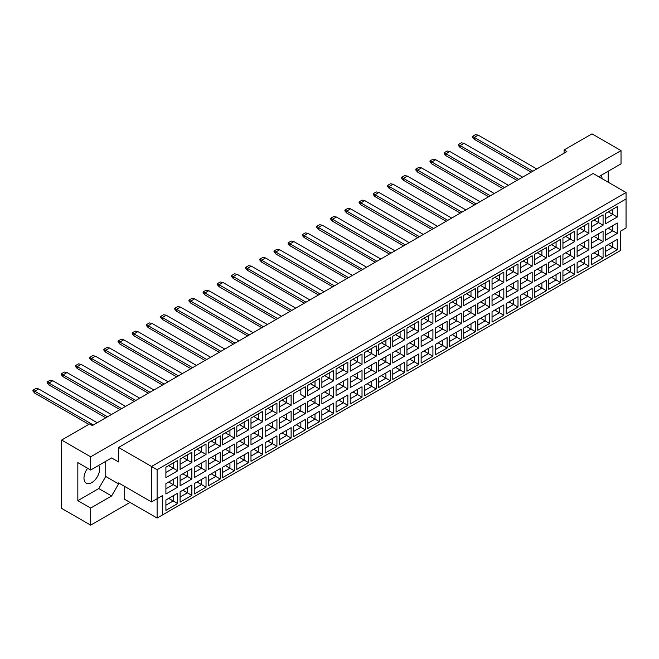 <?xml version="1.0" encoding="UTF-8"?>
<svg xmlns="http://www.w3.org/2000/svg" width="659" height="659" viewBox="0 0 659 659"><rect width="100%" height="100%" fill="white"/><g stroke="black" fill="none" stroke-linecap="round" stroke-linejoin="round"><path stroke-width="0.99" d="M87.663 468.294A11.055 6.384 120 0 0 86.263 483.146A11.055 6.384 120 0 0 91.79 482.594A11.055 6.384 120 0 0 98.71 465.386M599.393 177.131L600.094 175.92L621.025 163.836L621.025 150.614L591.996 133.859L564.079 149.972L566.872 151.586L92.351 425.549L89.558 423.935L61.641 440.055L61.641 508.386L90.678 525.141L130.029 502.422M90.678 525.141L90.678 508.064L77.836 500.651L77.836 462.618L90.678 470.024L90.678 456.811L61.641 440.055M90.678 508.064L111.61 495.972L118.587 483.887L118.587 482.923L151.529 501.936L151.529 466.481L626.05 192.519L593.116 173.498L118.587 447.469L118.587 461.967L111.61 457.939L90.678 470.024M621.025 150.614L90.678 456.811M608.183 182.205L608.183 171.241M564.079 149.972L564.079 153.193M602.038 178.655A11.055 6.384 120 0 0 601.148 175.302M162.691 514.827L157.106 518.056L157.106 498.715L162.691 495.494L162.691 514.827L620.465 250.535L157.106 518.056L124.172 499.036L124.172 486.144M118.587 447.469L157.106 469.702L157.106 498.715L151.529 501.936L162.691 495.494M111.61 457.939L118.587 461.967M77.836 500.651L98.768 488.558L105.745 476.473L105.745 461.325M105.745 476.473L118.587 483.887M626.05 227.973L620.465 231.194L626.05 227.973L626.05 198.96L157.106 469.702M98.768 488.558L111.61 495.972M608.265 244.588L612.788 247.199L612.788 241.977L605.481 246.202L617.261 239.398L617.261 249.777L605.481 256.573L605.481 246.202M605.481 251.417L612.788 247.199L617.261 249.777M620.465 250.535L620.465 231.194M165.903 467.239L177.683 460.435L177.683 470.814L165.903 477.618L165.903 467.239L173.21 463.013L173.21 468.236L177.683 470.814M165.903 483.615L177.683 476.811L177.683 487.19L165.903 493.995L165.903 483.615L173.21 479.39L173.21 484.612L177.683 487.19M165.903 499.983L177.683 493.187L177.683 503.567L165.903 510.363L165.903 499.983L173.21 495.766L173.21 500.988L177.683 503.567M180.08 459.051L191.86 452.255L191.86 462.634L180.08 469.43L180.08 459.051L187.395 454.834L187.395 460.048L191.86 462.634M180.08 475.427L191.86 468.623L191.86 479.002L180.08 485.807L180.08 475.427L187.395 471.201L187.395 476.424L191.86 479.002M180.08 491.803L191.86 484.999L191.86 495.379L180.08 502.174L180.08 491.803L187.395 487.578L187.395 492.8L191.86 495.379M194.257 450.863L206.036 444.067L206.036 454.446L194.257 461.242L194.257 450.863L201.572 446.645L201.572 451.868L206.036 454.446M194.257 467.239L206.036 460.435L206.036 470.814L194.257 477.618L194.257 467.239L201.572 463.013L201.572 468.236L206.036 470.814M194.257 483.615L206.036 476.811L206.036 487.19L194.257 493.995L194.257 483.615L201.572 479.39L201.572 484.612L206.036 487.19M208.442 442.683L220.221 435.879L220.221 446.258L208.442 453.054L208.442 442.683L215.757 438.457L215.757 443.68L220.221 446.258M208.442 459.051L220.221 452.255L220.221 462.634L208.442 469.43L208.442 459.051L215.757 454.834L215.757 460.056L220.221 462.634M208.442 475.427L220.221 468.623L220.221 479.002L208.442 485.807L208.442 475.427L215.757 471.201L215.757 476.424L220.221 479.002M222.618 434.495L234.398 427.691L234.398 438.07L222.618 444.874L222.618 434.495L229.933 430.269L229.933 435.492L234.398 438.07M222.618 450.863L234.398 444.067L234.398 454.446L222.618 461.242L222.618 450.863L229.933 446.645L229.933 451.868L234.398 454.446M222.618 467.239L234.398 460.435L234.398 470.814L222.618 477.618L222.618 467.239L229.933 463.013L229.933 468.236L234.398 470.814M236.803 426.307L248.583 419.503L248.583 429.882L236.803 436.686L236.803 426.307L244.11 422.081L244.11 427.304L248.583 429.882M236.803 442.683L248.583 435.879L248.583 446.258L236.803 453.054L236.803 442.683L244.11 438.457L244.11 443.68L248.583 446.258M236.803 459.051L248.583 452.255L248.583 462.634L236.803 469.43L236.803 459.051L244.11 454.834L244.11 460.056L248.583 462.634M250.98 418.119L262.76 411.315L262.76 421.694L250.98 428.498L250.98 418.119L258.295 413.893L258.295 419.116L262.76 421.694M250.98 434.495L262.76 427.691L262.76 438.07L250.98 444.874L250.98 434.495L258.295 430.269L258.295 435.492L262.76 438.07M250.98 450.863L262.76 444.067L262.76 454.446L250.98 461.242L250.98 450.863L258.295 446.645L258.295 451.868L262.76 454.446M265.157 409.931L276.937 403.135L276.937 413.514L265.157 420.31L265.157 409.931L272.472 405.713L272.472 410.928L276.937 413.514M265.157 426.307L276.937 419.503L276.937 429.882L265.157 436.686L265.157 426.307L272.472 422.081L272.472 427.304L276.937 429.882M265.157 442.683L276.937 435.879L276.937 446.258L265.157 453.054L265.157 442.683L272.472 438.457L272.472 443.68L276.937 446.258M279.342 401.743L291.121 394.947L291.121 405.326L279.342 412.122L279.342 401.743L286.657 397.525L286.657 402.748L291.121 405.326M279.342 418.119L291.121 411.315L291.121 421.694L279.342 428.498L279.342 418.119L286.657 413.893L286.657 419.116L291.121 421.694M279.342 434.495L291.121 427.691L291.121 438.07L279.342 444.874L279.342 434.495L286.657 430.269L286.657 435.492L291.121 438.07M305.298 397.138L300.833 394.56L300.833 389.337L293.519 393.563L305.298 386.759L305.298 397.138L293.519 403.934L293.519 393.563L293.519 403.934M293.519 409.931L305.298 403.135L305.298 413.514L293.519 420.31L293.519 409.931L300.833 405.713L300.833 410.936L305.298 413.514M293.519 426.307L305.298 419.503L305.298 429.882L293.519 436.686L293.519 426.307L300.833 422.081L300.833 427.304L305.298 429.882M307.704 385.375L319.483 378.571L319.483 388.95L307.704 395.754L307.704 385.375L315.01 381.149L315.01 386.372L319.483 388.95M307.704 401.743L319.483 394.947L319.483 405.326L307.704 412.122L307.704 401.743L315.01 397.525L315.01 402.748L319.483 405.326M307.704 418.119L319.483 411.315L319.483 421.694L307.704 428.498L307.704 418.119L315.01 413.901L315.01 419.116L319.483 421.694M321.88 377.187L333.66 370.383L333.66 380.762L321.88 387.566L321.88 377.187L329.195 372.961L329.195 378.184L333.66 380.762M321.88 393.563L333.66 386.759L333.66 397.138L321.88 403.934L321.88 393.563L329.195 389.337L329.195 394.56L333.66 397.138M321.88 409.931L333.66 403.135L333.66 413.514L321.88 420.31L321.88 409.931L329.195 405.713L329.195 410.936L333.66 413.514M336.057 368.999L347.837 362.195L347.837 372.574L336.057 379.378L336.057 368.999L343.372 364.773L343.372 369.996L347.837 372.574M336.057 385.375L347.837 378.571L347.837 388.95L336.057 395.754L336.057 385.375L343.372 381.149L343.372 386.372L347.837 388.95M336.057 401.743L347.837 394.947L347.837 405.326L336.057 412.122L336.057 401.743L343.372 397.525L343.372 402.748L347.837 405.326M350.242 360.811L362.022 354.015L362.022 364.394L350.242 371.19L350.242 360.811L357.549 356.593L357.549 361.807L362.022 364.394M350.242 377.187L362.022 370.383L362.022 380.762L350.242 387.566L350.242 377.187L357.549 372.961L357.549 378.184L362.022 380.762M350.242 393.563L362.022 386.759L362.022 397.138L350.242 403.934L350.242 393.563L357.549 389.337L357.549 394.56L362.022 397.138M364.419 352.623L376.198 345.827L376.198 356.206L364.419 363.002L364.419 352.623L371.734 348.405L371.734 353.628L376.198 356.206M364.419 368.999L376.198 362.195L376.198 372.574L364.419 379.378L364.419 368.999L371.734 364.773L371.734 369.996L376.198 372.574M364.419 385.375L376.198 378.571L376.198 388.95L364.419 395.754L364.419 385.375L371.734 381.149L371.734 386.372L376.198 388.95M378.596 344.443L390.375 337.639L390.375 348.018L378.596 354.814L378.596 344.443L385.91 340.217L385.91 345.44L390.375 348.018M378.596 360.811L390.375 354.015L390.375 364.394L378.596 371.19L378.596 360.811L385.91 356.593L385.91 361.816L390.375 364.394M378.596 377.187L390.375 370.383L390.375 380.762L378.596 387.566L378.596 377.187L385.91 372.961L385.91 378.184L390.375 380.762M392.78 336.255L404.56 329.451L404.56 339.83L392.78 346.634L392.78 336.255L400.095 332.029L400.095 337.251L404.56 339.83M392.78 352.623L404.56 345.827L404.56 356.206L392.78 363.002L392.78 352.623L400.095 348.405L400.095 353.628L404.56 356.206M392.78 368.999L404.56 362.195L404.56 372.574L392.78 379.378L392.78 368.999L400.095 364.781L400.095 369.996L404.56 372.574M406.957 328.067L418.737 321.262L418.737 331.642L406.957 338.446L406.957 328.067L414.272 323.841L414.272 329.063L418.737 331.642M406.957 344.443L418.737 337.639L418.737 348.018L406.957 354.814L406.957 344.443L414.272 340.217L414.272 345.44L418.737 348.018M406.957 360.811L418.737 354.015L418.737 364.394L406.957 371.19L406.957 360.811L414.272 356.593L414.272 361.816L418.737 364.394M421.142 319.879L432.922 313.074L432.922 323.454L421.142 330.258L421.142 319.879L428.449 315.653L428.449 320.875L432.922 323.454M421.142 336.255L432.922 329.451L432.922 339.83L421.142 346.634L421.142 336.255L428.449 332.029L428.449 337.251L432.922 339.83M421.142 352.623L432.922 345.827L432.922 356.206L421.142 363.002L421.142 352.623L428.449 348.405L428.449 353.628L432.922 356.206M435.319 311.691L447.099 304.895L447.099 315.274L435.319 322.07L435.319 311.691L442.634 307.473L442.634 312.687L447.099 315.274M435.319 328.067L447.099 321.262L447.099 331.642L435.319 338.446L435.319 328.067L442.634 323.841L442.634 329.063L447.099 331.642M435.319 344.443L447.099 337.639L447.099 348.018L435.319 354.814L435.319 344.443L442.634 340.217L442.634 345.44L447.099 348.018M449.496 303.502L461.275 296.707L461.275 307.086L449.496 313.882L449.496 303.502L456.811 299.285L456.811 304.507L461.275 307.086M449.496 319.879L461.275 313.074L461.275 323.454L449.496 330.258L449.496 319.879L456.811 315.653L456.811 320.875L461.275 323.454M449.496 336.255L461.275 329.451L461.275 339.83L449.496 346.634L449.496 336.255L456.811 332.029L456.811 337.251L461.275 339.83M463.681 295.323L475.46 288.518L475.46 298.898L463.681 305.694L463.681 295.323L470.996 291.097L470.996 296.319L475.46 298.898M463.681 311.691L475.46 304.895L475.46 315.274L463.681 322.07L463.681 311.691L470.996 307.473L470.996 312.696L475.46 315.274M463.681 328.067L475.46 321.262L475.46 331.642L463.681 338.446L463.681 328.067L470.996 323.841L470.996 329.063L475.46 331.642M477.857 287.135L489.637 280.33L489.637 290.71L477.857 297.514L477.857 287.135L485.172 282.909L485.172 288.131L489.637 290.71M477.857 303.502L489.637 296.707L489.637 307.086L477.857 313.882L477.857 303.502L485.172 299.285L485.172 304.507L489.637 307.086M477.857 319.879L489.637 313.074L489.637 323.454L477.857 330.258L477.857 319.879L485.172 315.661L485.172 320.875L489.637 323.454M492.042 278.946L503.822 272.142L503.822 282.522L492.042 289.326L492.042 278.946L499.349 274.721L499.349 279.943L503.822 282.522M492.042 295.323L503.822 288.518L503.822 298.898L492.042 305.694L492.042 295.323L499.349 291.097L499.349 296.319L503.822 298.898M492.042 311.691L503.822 304.895L503.822 315.274L492.042 322.07L492.042 311.691L499.349 307.473L499.349 312.696L503.822 315.274M506.219 270.758L517.999 263.954L517.999 274.333L506.219 281.138L506.219 270.758L513.534 266.533L513.534 271.755L517.999 274.333M506.219 287.135L517.999 280.33L517.999 290.71L506.219 297.514L506.219 287.135L513.534 282.909L513.534 288.131L517.999 290.71M506.219 303.502L517.999 296.707L517.999 307.086L506.219 313.882L506.219 303.502L513.534 299.285L513.534 304.507L517.999 307.086M520.396 262.57L532.175 255.774L532.175 266.154L520.396 272.95L520.396 262.57L527.711 258.353L527.711 263.567L532.175 266.154M520.396 278.946L532.175 272.142L532.175 282.522L520.396 289.326L520.396 278.946L527.711 274.721L527.711 279.943L532.175 282.522M520.396 295.323L532.175 288.518L532.175 298.898L520.396 305.694L520.396 295.323L527.711 291.097L527.711 296.319L532.175 298.898M534.581 254.382L546.36 247.586L546.36 257.966L534.581 264.761L534.581 254.382L541.896 250.165L541.896 255.387L546.36 257.966M534.581 270.758L546.36 263.954L546.36 274.333L534.581 281.138L534.581 270.758L541.896 266.533L541.896 271.755L546.36 274.333M534.581 287.135L546.36 280.33L546.36 290.71L534.581 297.514L534.581 287.135L541.896 282.909L541.896 288.131L546.36 290.71M548.758 246.202L560.537 239.398L560.537 249.777L548.758 256.573L548.758 246.202L556.072 241.977L556.072 247.199L560.537 249.777M548.758 262.57L560.537 255.774L560.537 266.154L548.758 272.95L548.758 262.57L556.072 258.353L556.072 263.575L560.537 266.154M548.758 278.946L560.537 272.142L560.537 282.522L548.758 289.326L548.758 278.946L556.072 274.721L556.072 279.943L560.537 282.522M562.934 238.014L574.714 231.21L574.714 241.589L562.934 248.394L562.934 238.014L570.249 233.788L570.249 239.011L574.714 241.589M562.934 254.382L574.714 247.586L574.714 257.966L562.934 264.761L562.934 254.382L570.249 250.165L570.249 255.387L574.714 257.966M562.934 270.758L574.714 263.954L574.714 274.333L562.934 281.138L562.934 270.758L570.249 266.541L570.249 271.755L574.714 274.333M577.119 229.826L588.899 223.022L588.899 233.401L577.119 240.206L577.119 229.826L584.434 225.6L584.434 230.823L588.899 233.401M577.119 246.202L588.899 239.398L588.899 249.777L577.119 256.573L577.119 246.202L584.434 241.977L584.434 247.199L588.899 249.777M577.119 262.57L588.899 255.774L588.899 266.154L577.119 272.95L577.119 262.57L584.434 258.353L584.434 263.575L588.899 266.154M591.296 221.638L603.076 214.834L603.076 225.213L591.296 232.017L591.296 221.638L598.611 217.412L598.611 222.635L603.076 225.213M591.296 238.014L603.076 231.21L603.076 241.589L591.296 248.394L591.296 238.014L598.611 233.788L598.611 239.011L603.076 241.589M591.296 254.382L603.076 247.586L603.076 257.966L591.296 264.761L591.296 254.382L598.611 250.165L598.611 255.387L603.076 257.966M605.481 213.45L617.261 206.654L617.261 217.033L605.481 223.829L605.481 213.45L612.788 209.232L612.788 214.447L617.261 217.033M605.481 229.826L617.261 223.022L617.261 233.401L605.481 240.206L605.481 229.826L612.788 225.6L612.788 230.823L617.261 233.401M617.261 239.398L612.788 241.977M608.265 228.212L612.788 230.823L605.481 235.049M608.265 211.844L612.788 214.447L605.481 218.673M594.089 252.776L598.611 255.387L591.296 259.605M594.089 236.4L598.611 239.011L591.296 243.237M594.089 220.024L598.611 222.635L591.296 226.861M579.912 260.964L584.434 263.575L577.119 267.793M579.912 244.588L584.434 247.199L577.119 251.417M579.912 228.212L584.434 230.823L577.119 235.049M565.727 269.144L570.249 271.755L562.934 275.981M565.727 252.776L570.249 255.387L562.934 259.605M565.727 236.4L570.249 239.011L562.934 243.237M551.55 277.332L556.072 279.943L548.758 284.169M551.55 260.964L556.072 263.575L548.758 267.793M551.55 244.588L556.072 247.199L548.758 251.417M537.373 285.52L541.896 288.131L534.581 292.357M537.373 269.144L541.896 271.755L534.581 275.981M537.373 252.776L541.896 255.387L534.581 259.605M523.188 293.708L527.711 296.319L520.396 300.537M523.188 277.332L527.711 279.943L520.396 284.169M523.188 260.964L527.711 263.567L520.396 267.793M509.012 301.896L513.534 304.507L506.219 308.725M509.012 285.52L513.534 288.131L506.219 292.357M509.012 269.144L513.534 271.755L506.219 275.981M494.827 310.084L499.349 312.696L492.042 316.913M494.827 293.708L499.349 296.319L492.042 300.537M494.827 277.332L499.349 279.943L492.042 284.169M480.65 318.264L485.172 320.875L477.857 325.101M480.65 301.896L485.172 304.507L477.857 308.725M480.65 285.52L485.172 288.131L477.857 292.357M466.473 326.452L470.996 329.063L463.681 333.289M466.473 310.084L470.996 312.696L463.681 316.913M466.473 293.708L470.996 296.319L463.681 300.537M452.288 334.64L456.811 337.251L449.496 341.477M452.288 318.264L456.811 320.875L449.496 325.101M452.288 301.896L456.811 304.507L449.496 308.725M438.111 342.828L442.634 345.44L435.319 349.657M438.111 326.452L442.634 329.063L435.319 333.289M438.111 310.084L442.634 312.687L435.319 316.913M423.926 351.016L428.449 353.628L421.142 357.845M423.926 334.64L428.449 337.251L421.142 341.477M423.926 318.264L428.449 320.875L421.142 325.101M409.75 359.204L414.272 361.816L406.957 366.033M409.75 342.828L414.272 345.44L406.957 349.657M409.75 326.452L414.272 329.063L406.957 333.289M395.573 367.384L400.095 369.996L392.78 374.221M395.573 351.016L400.095 353.628L392.78 357.845M395.573 334.64L400.095 337.251L392.78 341.477M381.388 375.572L385.91 378.184L378.596 382.409M381.388 359.204L385.91 361.816L378.596 366.033M381.388 342.828L385.91 345.44L376.198 351.049M378.596 349.657L385.91 345.44M367.211 383.76L371.734 386.372L364.419 390.598M367.211 367.384L371.734 369.996L364.419 374.221M367.211 351.016L371.734 353.628L364.419 357.845L371.734 353.628M353.035 391.948L357.549 394.56L350.242 398.777M353.035 375.572L357.549 378.184L350.242 382.409M353.035 359.204L357.549 361.807L350.242 366.033L357.549 361.807M338.85 400.137L343.372 402.748L336.057 406.965M338.85 383.76L343.372 386.372L336.057 390.598M338.85 367.384L343.372 369.996L336.057 374.221L343.372 369.996M324.673 408.325L329.195 410.936L321.88 415.154M324.673 391.948L329.195 394.56L321.88 398.777M324.673 375.572L329.195 378.184L321.88 382.409L329.195 378.184M310.488 416.504L315.01 419.116L307.704 423.342M310.488 400.137L315.01 402.748L307.704 406.965M310.488 383.76L315.01 386.372L307.704 390.598L315.01 386.372M296.311 424.693L300.833 427.304L293.519 431.53M296.311 408.325L300.833 410.936L293.519 415.154M300.833 389.337L305.298 386.759M282.134 432.881L286.657 435.492L279.342 439.718M282.134 416.504L286.657 419.116L279.342 423.342M282.134 400.137L286.657 402.748L279.342 406.965M267.949 441.069L272.472 443.68L265.157 447.898M267.949 424.693L272.472 427.304L265.157 431.53M267.949 408.325L272.472 410.928L265.157 415.154M253.773 449.257L258.295 451.868L250.98 456.086M253.773 432.881L258.295 435.492L250.98 439.718M253.773 416.504L258.295 419.116L250.98 423.342M239.588 457.445L244.11 460.056L236.803 464.274M239.588 441.069L244.11 443.68L236.803 447.898M239.588 424.693L244.11 427.304L236.803 431.53M225.411 465.625L229.933 468.236L222.618 472.462M225.411 449.257L229.933 451.868L222.618 456.086M225.411 432.881L229.933 435.492L222.618 439.718M211.234 473.813L215.757 476.424L208.442 480.65M211.234 457.445L215.757 460.056L208.442 464.274M211.234 441.069L215.757 443.68L208.442 447.898M197.049 482.001L201.572 484.612L194.257 488.838M197.049 465.625L201.572 468.236L194.257 472.462M197.049 449.257L201.572 451.868L194.257 456.086M182.873 490.189L187.395 492.8L180.08 497.018M182.873 473.813L187.395 476.424L180.08 480.65M182.873 457.445L187.395 460.048L180.08 464.274M168.696 498.377L173.21 500.988L165.903 505.206M168.696 482.001L173.21 484.612L165.903 488.838M168.696 465.625L173.21 468.236L165.903 472.462M617.261 223.022L612.788 225.6M617.261 206.654L612.788 209.232M603.076 247.586L598.611 250.165M603.076 231.21L598.611 233.788M603.076 214.834L598.611 217.412M588.899 255.774L584.434 258.353M588.899 239.398L584.434 241.977M588.899 223.022L584.434 225.6M574.714 263.954L570.249 266.541M574.714 247.586L570.249 250.165M574.714 231.21L570.249 233.788M560.537 272.142L556.072 274.721M560.537 255.774L556.072 258.353M560.537 239.398L556.072 241.977M546.36 280.33L541.896 282.909M546.36 263.954L541.896 266.533M546.36 247.586L541.896 250.165M532.175 288.518L527.711 291.097M532.175 272.142L527.711 274.721M532.175 255.774L527.711 258.353M517.999 296.707L513.534 299.285M517.999 280.33L513.534 282.909M517.999 263.954L513.534 266.533M503.822 304.895L499.349 307.473M503.822 288.518L499.349 291.097M503.822 272.142L499.349 274.721M489.637 313.074L485.172 315.661M489.637 296.707L485.172 299.285M489.637 280.33L485.172 282.909M475.46 321.262L470.996 323.841M475.46 304.895L470.996 307.473M475.46 288.518L470.996 291.097M461.275 329.451L456.811 332.029M461.275 313.074L456.811 315.653M461.275 296.707L456.811 299.285M447.099 337.639L442.634 340.217M447.099 321.262L442.634 323.841M447.099 304.895L442.634 307.473M432.922 345.827L428.449 348.405M432.922 329.451L428.449 332.029M432.922 313.074L428.449 315.653M418.737 354.015L414.272 356.593M418.737 337.639L414.272 340.217M418.737 321.262L414.272 323.841M404.56 362.195L400.095 364.781M404.56 345.827L400.095 348.405M404.56 329.451L400.095 332.029M390.375 370.383L385.91 372.961M390.375 354.015L385.91 356.593M390.375 337.639L385.91 340.217M376.198 378.571L371.734 381.149M376.198 362.195L371.734 364.773M376.198 345.827L371.734 348.405M362.022 386.759L357.549 389.337M362.022 370.383L357.549 372.961M362.022 354.015L357.549 356.593M347.837 394.947L343.372 397.525M347.837 378.571L343.372 381.149M347.837 362.195L343.372 364.773M333.66 403.135L329.195 405.713M333.66 386.759L329.195 389.337M333.66 370.383L329.195 372.961M319.483 411.315L315.01 413.901M319.483 394.947L315.01 397.525M319.483 378.571L315.01 381.149M305.298 419.503L300.833 422.081M305.298 403.135L300.833 405.713M291.121 427.691L286.657 430.269M291.121 411.315L286.657 413.893M291.121 394.947L286.657 397.525M276.937 435.879L272.472 438.457M276.937 419.503L272.472 422.081M276.937 403.135L272.472 405.713M262.76 444.067L258.295 446.645M262.76 427.691L258.295 430.269M262.76 411.315L258.295 413.893M248.583 452.255L244.11 454.834M248.583 435.879L244.11 438.457M248.583 419.503L244.11 422.081M234.398 460.435L229.933 463.013M234.398 444.067L229.933 446.645M234.398 427.691L229.933 430.269M220.221 468.623L215.757 471.201M220.221 452.255L215.757 454.834M220.221 435.879L215.757 438.457M206.036 476.811L201.572 479.39M206.036 460.435L201.572 463.013M206.036 444.067L201.572 446.645M191.86 484.999L187.395 487.578M191.86 468.623L187.395 471.201M191.86 452.255L187.395 454.834M177.683 493.187L173.21 495.766M177.683 476.811L173.21 479.39M177.683 460.435L173.21 463.013M626.05 198.96L626.05 192.519M532.876 171.216L474.315 137.401L474.315 139.337L531.203 172.18M474.315 139.337L472.528 137.27L472.528 136.372L475.543 134.634L478.22 135.144L536.78 168.959M478.22 135.144L474.315 137.401L472.528 136.372M518.699 179.396L460.13 145.59L460.13 147.525L517.018 180.368M460.13 147.525L458.351 145.458L458.351 144.56L461.366 142.814L464.043 143.333L522.603 177.139M464.043 143.333L460.13 145.59L458.351 144.56M504.514 187.584L445.954 153.778L445.954 155.713L502.842 188.556M445.954 155.713L444.166 153.646L444.166 152.748L447.181 151.002L449.858 151.521L508.427 185.327M449.858 151.521L445.954 153.778L444.166 152.748M476.152 203.96L417.592 170.146L417.592 172.081L474.48 204.924M417.592 172.081L415.804 170.022L415.804 169.116L418.819 167.378L421.505 167.897L480.065 201.703M421.505 167.897L417.592 170.146L415.804 169.116M447.799 220.337L389.238 186.522L389.238 188.458L446.118 221.3M389.238 188.458L387.451 186.39L387.451 185.492L390.466 183.754L393.143 184.265L451.703 218.08M393.143 184.265L389.238 186.522L387.451 185.492M419.437 236.705L360.877 202.898L360.877 204.834L417.765 237.677M360.877 204.834L359.089 202.766L359.089 201.868L362.104 200.122L364.781 200.641L423.342 234.447M364.781 200.641L360.877 202.898L359.089 201.868M490.337 195.772L431.777 161.966L431.777 163.893L488.665 196.736M431.777 163.893L429.989 161.834L429.989 160.928L433.004 159.19L435.681 159.709L494.242 193.515M435.681 159.709L431.777 161.966L429.989 160.928M461.975 212.149L403.415 178.334L403.415 180.269L460.303 213.112M403.415 180.269L401.628 178.21L401.628 177.304L404.642 175.566L407.32 176.077L465.88 209.892M407.32 176.077L403.415 178.334L401.628 177.304M433.614 228.516L375.053 194.71L375.053 196.646L431.942 229.489M375.053 196.646L373.266 194.578L373.266 193.68L376.281 191.934L378.966 192.453L437.527 226.259M378.966 192.453L375.053 194.71L373.266 193.68M405.26 244.893L346.692 211.086L346.692 213.014L403.58 245.856M346.692 213.014L344.904 210.954L344.904 210.048L347.919 208.31L350.604 208.829L409.165 242.636M350.604 208.829L346.692 211.086L344.904 210.048M391.075 253.081L332.515 219.266L332.515 221.202L389.403 254.044M332.515 221.202L330.727 219.142L330.727 218.236L333.742 216.498L336.419 217.017L394.988 250.824M336.419 217.017L332.515 219.266L330.727 218.236M362.714 269.457L304.153 235.642L304.153 237.578L361.041 270.421M304.153 237.578L302.366 235.51L302.366 234.612L305.381 232.874L308.066 233.385L366.626 267.2M308.066 233.385L304.153 235.642L302.366 234.612M334.36 285.825L275.791 252.018L275.791 253.954L332.68 286.797M275.791 253.954L274.012 251.886L274.012 250.988L277.027 249.242L279.704 249.761L338.265 283.568M279.704 249.761L275.791 252.018L274.012 250.988M376.899 261.269L318.338 227.454L318.338 229.39L375.218 262.233M318.338 229.39L316.551 227.33L316.551 226.424L319.566 224.686L322.243 225.197L380.803 259.012M322.243 225.197L318.338 227.454L316.551 226.424M348.537 277.637L289.976 243.83L289.976 245.766L346.865 278.609M289.976 245.766L288.189 243.698L288.189 242.8L291.204 241.054L293.881 241.573L352.441 275.38M293.881 241.573L289.976 243.83L288.189 242.8M320.175 294.013L261.615 260.206L261.615 262.134L318.503 294.977M261.615 262.134L259.827 260.074L259.827 259.168L262.842 257.43L265.519 257.949L324.088 291.756M265.519 257.949L261.615 260.206L259.827 259.168M291.813 310.389L233.253 276.574L233.253 278.51L290.141 311.353M233.253 278.51L231.466 276.451L231.466 275.544L234.48 273.806L237.166 274.317L295.726 308.132M237.166 274.317L233.253 276.574L231.466 275.544M263.46 326.757L204.891 292.95L204.891 294.886L261.78 327.729M204.891 294.886L203.112 292.818L203.112 291.921L206.127 290.174L208.804 290.693L267.365 324.5M208.804 290.693L204.891 292.95L203.112 291.921M235.098 343.133L176.538 309.326L176.538 311.254L233.426 344.097M176.538 311.254L174.75 309.195L174.75 308.288L177.765 306.55L180.442 307.069L239.003 340.876M180.442 307.069L176.538 309.326L174.75 308.288M206.737 359.509L148.176 325.694L148.176 327.63L205.064 360.473M148.176 327.63L146.389 325.571L146.389 324.665L149.404 322.926L152.081 323.437L210.649 357.252M152.081 323.437L148.176 325.694L146.389 324.665M178.375 375.877L119.814 342.07L119.814 344.006L176.703 376.849M119.814 344.006L118.027 341.939L118.027 341.041L121.042 339.294L123.727 339.813L182.288 373.62M123.727 339.813L119.814 342.07L118.027 341.041M150.021 392.253L91.453 358.447L91.453 360.374L148.341 393.217M91.453 360.374L89.673 358.315L89.673 357.409L92.688 355.671L95.366 356.189L153.926 389.996M95.366 356.189L91.453 358.447L89.673 357.409M121.66 408.629L63.099 374.814L63.099 376.75L119.979 409.593M63.099 376.75L61.312 374.691L61.312 373.785L64.327 372.047L67.004 372.557L125.564 406.372M67.004 372.557L63.099 374.814L61.312 373.785M93.298 424.997L34.738 391.191L34.738 393.126L88.833 424.355M34.738 393.126L32.95 391.059L32.95 390.161L35.965 388.415L38.642 388.934L97.203 422.74M38.642 388.934L34.738 391.191L32.95 390.161M305.998 302.201L247.438 268.386L247.438 270.322L304.318 303.165M247.438 270.322L245.65 268.262L245.65 267.356L248.665 265.618L251.343 266.137L309.903 299.944M251.343 266.137L247.438 268.386L245.65 267.356M277.637 318.577L219.076 284.762L219.076 286.698L275.964 319.541M219.076 286.698L217.289 284.63L217.289 283.732L220.304 281.994L222.981 282.505L281.541 316.32M222.981 282.505L219.076 284.762L217.289 283.732M249.275 334.945L190.715 301.138L190.715 303.074L247.603 335.917M190.715 303.074L188.927 301.006L188.927 300.109L191.942 298.362L194.627 298.881L253.188 332.688M194.627 298.881L190.715 301.138L188.927 300.109M220.913 351.321L162.353 317.506L162.353 319.442L219.241 352.285M162.353 319.442L160.565 317.383L160.565 316.477L163.58 314.738L166.266 315.257L224.826 349.064M166.266 315.257L162.353 317.506L160.565 316.477M192.56 367.697L133.999 333.882L133.999 335.818L190.879 368.661M133.999 335.818L132.212 333.751L132.212 332.853L135.227 331.115L137.904 331.625L196.464 365.44M137.904 331.625L133.999 333.882L132.212 332.853M164.198 384.065L105.638 350.258L105.638 352.194L162.526 385.037M105.638 352.194L103.85 350.127L103.85 349.229L106.865 347.482L109.542 348.001L168.103 381.808M109.542 348.001L105.638 350.258L103.85 349.229M135.836 400.441L77.276 366.626L77.276 368.562L134.164 401.405M77.276 368.562L75.488 366.503L75.488 365.597L78.503 363.859L81.181 364.378L139.749 398.184M81.181 364.378L77.276 366.626L75.488 365.597M107.475 416.817L48.914 383.003L48.914 384.938L105.802 417.781M48.914 384.938L47.127 382.871L47.127 381.973L50.142 380.235L52.827 380.745L111.387 414.56M52.827 380.745L48.914 383.003L47.127 381.973"/></g></svg>
